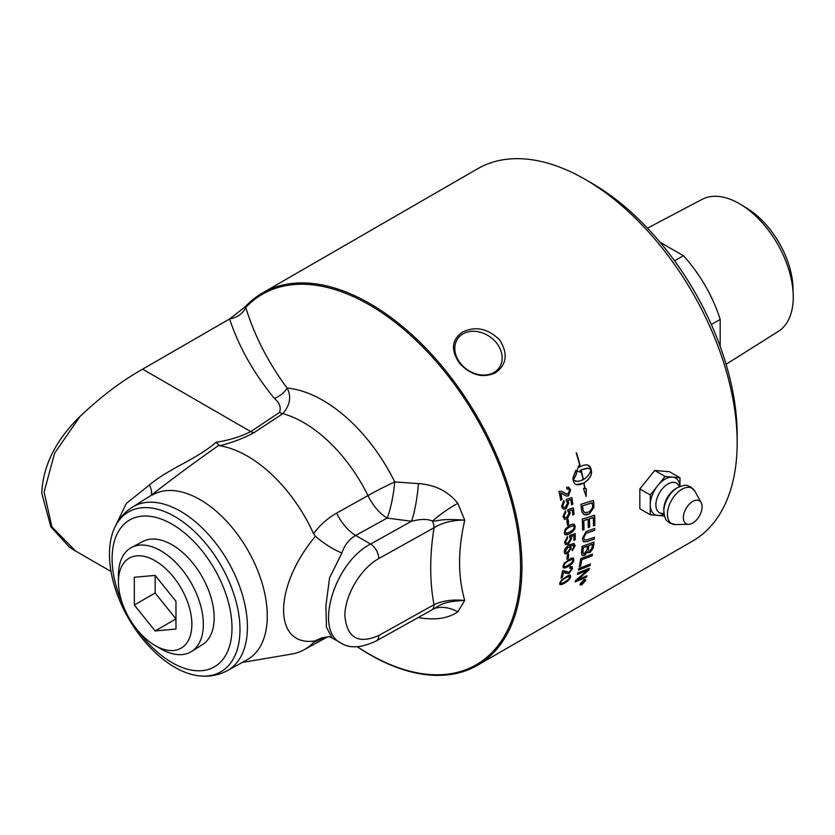 <?xml version="1.0" encoding="UTF-8"?>
<svg xmlns="http://www.w3.org/2000/svg" width="835" height="835" viewBox="0 0 835 835"><rect width="100%" height="100%" fill="white"/><g stroke="black" fill="none" stroke-linecap="round" stroke-linejoin="round"><path stroke-width="1.25" d="M460.586 363.507A25.321 19.977 35.1 0 0 499.205 367.734A25.321 19.977 35.1 0 0 496.397 342.83A25.321 19.977 35.1 0 0 457.768 338.613A25.321 19.977 35.1 0 0 460.586 363.507M569.564 577.392L569.146 576.421L565.712 577.83C562.487 579.793 560.87 581.327 560.849 582.433C560.222 583.874 561.496 583.717 564.669 581.974C567.904 580.022 569.533 578.498 569.564 577.392L569.053 576.338L569.46 577.298L569.053 576.338L565.619 577.747C562.383 579.709 560.765 581.243 560.744 582.35L560.922 583.206M560.744 582.35L560.859 583.164M570.42 575.19L570.535 576.693C570.034 578.853 567.925 581.014 564.209 583.174L559.867 584.521M561.454 580.043L568.666 575.221L570.42 575.19L570.639 576.787C570.138 578.947 568.03 581.108 564.303 583.268L561.402 584.646L559.867 584.531L559.774 583.06L561.454 580.043M568.531 554.263A214.814 124.029 60 0 1 568.144 558.521L566.955 559.22M566.934 559.356A214.96 124.112 -120 0 0 567.33 554.962L568.645 554.2A214.96 124.112 60 0 1 568.249 558.594L566.934 559.356M569.658 547.113L567.904 547.311L565.243 551.215L565.733 552.384M570.211 548.428L569.585 547.071L568.009 547.374L565.347 551.288L565.619 552.279L567.706 552.112L570.211 548.428M573.937 543.428L575.023 545.735L572.173 550.641M573.666 545.234L569.94 545.902L571.244 547.99L567.581 553.49L564.919 553.887M573.52 545.109L570.618 546.173M569.94 545.902L571.349 548.063L567.685 553.553L564.961 553.918L564.272 551.935C564.262 549.388 566.036 547.009 569.595 544.785L574.042 543.491L575.127 545.808L572.278 550.703A216.38 113.706 -123.6 0 0 572.267 549.326L573.426 548.125L573.77 545.307M568.165 519.735A214.814 124.029 60 0 1 568.552 524.474L567.33 525.184M567.341 525.288A214.96 124.112 -120 0 0 566.944 520.435L568.259 519.673A214.96 124.112 60 0 1 568.656 524.526L567.341 525.288M571.756 497.629A214.814 124.029 60 0 1 572.758 504.142L571.61 504.904A214.96 124.112 -120 0 0 570.806 499.622L567.727 500.52L568.802 502.639L565.953 508.734L563.364 509.173M572.758 504.142L571.589 504.81M566.391 501.125L566.151 499.466A6269.472 2051.501 -1 0 0 571.839 497.597A214.96 124.112 60 0 1 572.852 504.173M563.782 500.52A216.296 116.566 55.3 0 1 564.157 502.086L562.56 505.791L563.761 507.45M567.727 500.52L568.896 502.68L566.057 508.776L563.395 509.183L561.59 506.459L563.855 500.468A216.442 116.65 55.3 0 1 564.262 502.117L562.738 506.208L563.75 507.45L565.305 507.325L567.685 502.91L566.339 501.104M570.806 499.622L567.831 500.551M586.88 575.826A214.814 124.029 60 0 1 586.431 577.1L586.525 577.204A5216.443 3121.637 -153 0 1 575.169 581.922A214.96 124.112 -120 0 0 575.659 580.419A1436.357 1274.565 -10.5 0 0 583.55 573.593L587.412 570.315L584.343 571.526A5210.88 3009.09 -156.4 0 1 577.476 574.271M586.431 577.1A5219.721 3124.111 -153 0 1 575.221 581.765M589.207 568.364A214.814 124.029 60 0 1 588.779 569.867A1330.875 1182.642 167.3 0 1 583.655 574.397L577.256 579.74L580.356 578.519A5193.575 3093.174 26.6 0 0 587.036 575.753A214.96 124.112 60 0 1 586.525 577.204M587.412 570.315L584.448 571.61A5207.613 3006.689 -156.4 0 1 577.434 574.417A214.96 124.112 -120 0 0 577.841 572.883A5143.694 2950.483 23.2 0 0 589.353 568.311A214.96 124.112 60 0 1 588.884 569.961A1330.259 1182.172 167.3 0 1 583.748 574.49L577.35 579.834M592.349 554.21A214.814 124.029 60 0 1 592.078 555.755A5142.16 2770.029 -161.5 0 1 581.692 559.648A214.814 124.029 60 0 1 580.492 566.067L579.302 566.527M579.271 566.652A214.96 124.112 -120 0 0 580.722 558.531A5143.694 2743.246 17.9 0 0 592.474 554.158A214.96 124.112 60 0 1 592.182 555.839A5138.924 2767.795 -161.5 0 1 581.797 559.732A214.96 124.112 60 0 1 580.596 566.151L579.271 566.652M594.301 537.333A214.814 124.029 60 0 1 594.176 539.034A5135.146 2513.392 -166.8 0 1 587.151 541.508L583.414 541.779M594.666 528.513A214.814 124.029 60 0 1 594.624 530.277A5166.082 2387.912 -169.4 0 1 587.193 532.824L585.815 533.408L583.571 537.74L584.416 539.942M588.153 530.736A5178.837 2365.367 10.1 0 0 594.77 528.482A214.96 124.112 60 0 1 594.729 530.34A5162.836 2385.919 -169.4 0 1 587.297 532.887L585.919 533.471L583.675 537.803L584.469 539.984L587.809 539.608A5129.551 2482.037 12.6 0 0 594.416 537.302A214.96 124.112 60 0 1 594.28 539.107A5131.92 2511.325 -166.8 0 1 587.255 541.581L583.467 541.811L582.329 538.669L585.961 531.613L588.153 530.736M583.362 479.624C587.652 476.879 590.147 473.622 590.846 469.834L589.051 468.518L586.681 468.164L581.17 469.875A214.96 124.112 60 0 1 583.362 479.624L583.258 479.593A214.814 124.029 60 0 0 581.077 469.855L581.17 469.875M588.278 468.289L581.077 469.855M584.02 482.933L583.916 482.901A214.814 124.029 -120 0 1 584.959 488.59L586.306 488.611L586.139 496.439L583.508 488.642L584.761 488.632A214.96 124.112 -120 0 0 583.748 483.089L579.97 484.592L576.881 484.728L574.626 483.632L573.572 481.68A214.96 124.112 -120 0 0 572.831 478.351L575.774 470.272A214.96 124.112 60 0 1 576.588 473.612L573.499 479.843L573.948 480.344L577.841 481.492L583.08 479.781A214.96 124.112 -120 0 0 580.899 470.032A22.034 16.022 101.4 0 0 580.158 470.502A214.96 124.112 60 0 1 580.534 472.078L576.703 471.378L578.916 465.565A214.96 124.112 60 0 1 579.323 467.151A22.034 16.168 -79.8 0 1 580.064 466.681A214.96 124.112 -120 0 0 576.192 452.81L576.515 452.81A214.96 124.112 60 0 1 580.346 466.525L584.156 465.032L587.329 464.918L589.667 466.034L590.762 467.997A214.96 124.112 60 0 1 591.504 471.316C591.827 475.533 589.322 479.405 584.02 482.933A214.96 124.112 60 0 1 585.064 488.621M583.916 482.901C589.228 479.373 591.723 475.512 591.41 471.305L591.41 471.284A214.814 124.029 -120 0 0 590.658 467.976L587.349 464.918M576.421 452.81A214.814 124.029 -120 0 1 580.241 466.514L580.346 466.525M578.864 465.7A214.814 124.029 -120 0 1 579.229 467.13L579.323 467.151M576.714 471.358L578.853 471.66M580.429 472.046L580.158 470.502M580.054 470.481A22.044 16.032 -78.6 0 1 580.805 470.011L580.899 470.032M575.785 481.315L573.499 479.843M576.38 484.613L583.748 483.089M586.034 496.397L586.201 488.579M573.405 479.822L576.494 473.591A214.814 124.029 -120 0 0 575.701 470.355M585.158 581.003L583.655 580.294L580.586 583.644L582.047 584.312L585.158 581.003L585.105 579.981M585.053 580.899L583.561 580.2L580.482 583.54L580.523 584.542M580.586 583.644L580.471 584.5M585.554 579.521L585.512 580.638L581.786 584.594L580.054 584.991M583.811 579.887L585.606 579.563L585.606 580.732L581.88 584.698L580.106 585.053L580.127 583.905L583.811 579.887M584.166 581.077L583.268 581.598A214.96 124.112 60 0 1 583.07 582.099L583.968 581.557A214.96 124.112 -120 0 0 584.166 581.077L583.268 581.598M583.174 581.494A214.814 124.029 60 0 1 582.966 582.005L583.258 582.475M584.552 580.534L580.899 584.302A214.96 124.112 -120 0 0 581.108 583.801L582.767 582.078A214.96 124.112 -120 0 0 582.861 581.828L581.692 582.35M582.256 582.84L581.024 583.999M582.861 581.828L581.609 582.548A214.96 124.112 -120 0 0 581.776 582.131L584.719 580.429A214.96 124.112 60 0 1 584.375 581.327L582.35 582.945M582.496 582.538L583.028 582.788M592.213 502.837L592.109 502.795A5136.002 1886.453 -176.7 0 1 582.454 505.833L582.548 505.874A214.96 124.112 60 0 1 582.809 508.223L583.321 510.905L584.98 512.68L589.322 511.918L592.474 507.784L592.474 505.457A214.96 124.112 -120 0 0 592.213 502.837A5132.776 1884.804 -176.7 0 1 582.548 505.874M582.454 505.833A214.814 124.029 60 0 1 582.705 508.181L583.216 510.853L584.98 512.68M583.769 511.918L584.876 512.627L583.769 511.918M593.33 500.447A214.814 124.029 60 0 1 593.769 504.841L593.789 507.377L589.28 513.89L586.389 514.924L583.905 514.558M581.494 509.694A214.96 124.112 -120 0 0 580.899 504.33A5143.694 1854.566 2.8 0 0 593.424 500.415A214.96 124.112 60 0 1 593.873 504.883L593.894 507.43L589.385 513.932L583.957 514.579L581.922 512.012L581.494 509.694M594.478 515.205A214.814 124.029 60 0 1 594.708 525.445L593.424 525.966A214.96 124.112 -120 0 0 593.267 517.554L593.163 517.491A5080.161 2125.451 -172.9 0 1 589.333 518.744A214.814 124.029 60 0 1 589.531 527.021L588.247 527.543A214.96 124.112 -120 0 0 588.038 519.255L587.934 519.203A5170.988 2147.182 -173.3 0 1 583.655 520.602A214.814 124.029 60 0 1 583.916 529.62L582.632 530.058M589.531 527.021L588.247 527.449M594.708 525.445L593.424 525.873M583.916 529.62L582.632 530.141A214.96 124.112 -120 0 0 582.256 519.182A5143.694 2111.84 6.4 0 0 594.583 515.174A214.96 124.112 60 0 1 594.812 525.507M583.655 520.602L583.759 520.654A214.96 124.112 60 0 1 584.02 529.682M588.038 519.255A5167.742 2145.355 -173.3 0 1 583.759 520.654M589.333 518.744L589.437 518.796A214.96 124.112 60 0 1 589.635 527.073M593.267 517.554A5076.977 2123.645 -172.9 0 1 589.437 518.796M592.516 544.347L592.412 544.274A5038.954 2533.891 -165.3 0 1 588.675 545.599L588.779 545.672A214.96 124.112 60 0 1 588.487 548.48L588.811 551.09L590.241 550.881L592.192 547.28A214.96 124.112 -120 0 0 592.516 544.347A5035.791 2531.814 -165.3 0 1 588.779 545.672M588.675 545.599A214.814 124.029 60 0 1 588.383 548.407L588.769 551.048M587.422 546.163L587.318 546.09A5210.609 2613.435 -165.8 0 1 583.206 547.562L583.31 547.635A214.96 124.112 60 0 1 583.007 550.756L583.039 553.24L584.291 553.803L587.057 549.66A214.96 124.112 -120 0 0 587.422 546.163A5207.331 2611.296 -165.8 0 1 583.31 547.635M583.206 547.562A214.814 124.029 60 0 1 582.903 550.683L582.893 552.373M582.788 552.3L583.31 553.647M587.506 551.737L584.73 555.275L582.141 555.484L581.473 552.895A214.96 124.112 -120 0 0 582.099 546.33A5143.694 2556.321 13.9 0 0 594.029 542.092A214.96 124.112 60 0 1 593.591 546.299L593.299 548.031L590.115 552.436L588.049 552.697L587.412 551.664L584.625 555.191L582.089 555.442M593.915 542.134A214.814 124.029 60 0 1 593.487 546.226L593.194 547.958L590.011 552.353L587.997 552.655M590.335 564.032A214.814 124.029 60 0 1 589.98 565.483A5146.93 2913.732 -157.9 0 1 578.551 569.95M578.519 570.096A214.96 124.112 -120 0 0 578.885 568.478A5143.694 2888.505 21.5 0 0 590.47 563.98A214.96 124.112 60 0 1 590.074 565.566A5143.694 2911.405 -157.9 0 1 578.519 570.096M560.65 492.994L560.65 492.994A214.814 124.029 60 0 1 561.913 499.56L560.734 500.238M568.593 487.066L570.555 489.926L568.384 495.802L566.161 496.084M568.291 488.84L566.892 489.059M561.026 491.199L566.443 494.257M561.913 499.56L560.755 500.322A214.96 124.112 -120 0 0 559.001 491.439L561.068 491.21L567.685 494.33L569.564 490.531L568.343 488.851L566.902 489.143A217.215 133.694 -113.5 0 0 566.683 487.358L568.635 487.076L570.649 489.947L568.478 495.833L566.213 496.094L560.744 493.015A214.96 124.112 60 0 1 562.007 499.591M573.259 507.889A214.814 124.029 60 0 1 573.979 514.277L572.831 515.049A214.96 124.112 -120 0 0 572.257 509.861L569.209 510.759L570.169 512.847L567.142 518.869L564.439 519.255M573.979 514.277L572.82 514.944M567.946 511.396L567.716 509.736A6269.472 2277.494 1.3 0 0 573.342 507.847A214.96 124.112 60 0 1 574.073 514.329M565.347 510.811A216.296 115.908 55.5 0 1 565.66 512.335L563.949 515.999L564.982 517.596M569.209 510.759L570.274 512.888L567.247 518.911L564.637 519.339L562.978 516.667L565.431 510.749A216.442 115.992 55.5 0 1 565.765 512.366L564.053 516.04L564.825 517.512L566.579 517.491L569.073 513.128L567.904 511.375M572.257 509.861L569.313 510.801M573.405 525.789L569.47 526.948C566.276 528.931 564.867 530.611 565.243 531.989L565.932 533.179M573.113 525.674L569.574 527C566.38 528.983 564.971 530.663 565.347 532.041L565.973 533.2L569.804 532.031C573.008 530.058 574.428 528.378 574.062 526.989L573.353 525.768M574.042 524.223L575.044 526.332C575.221 528.972 573.457 531.384 569.752 533.555L565.212 534.724M565.222 529.16L569.48 525.392L571.996 524.234L574.344 524.401L575.148 526.394C575.325 529.035 573.561 531.436 569.856 533.607L566.819 534.911L564.878 534.473L564.283 532.667L565.222 529.16M575.075 533.648A214.814 124.029 60 0 1 575.054 539.65L573.906 540.433A214.96 124.112 -120 0 0 573.937 535.548L570.973 536.467L571.651 538.408L568.155 544.201L565.389 544.556M575.054 539.65L573.916 540.308M567.341 536.654A216.296 114.322 56 0 1 567.466 538.064L565.472 541.591L566.14 543.011M570.973 536.467L571.745 538.471L568.259 544.263L565.775 544.744L564.502 542.28L567.435 536.592A216.442 114.405 56 0 1 567.57 538.116L565.598 541.998L566.454 543.157L568.165 542.74L570.597 538.732L569.543 537.082L569.689 535.569A6269.472 2822.404 7.6 0 0 575.179 533.607A214.96 124.112 60 0 1 575.158 539.713M573.937 535.548L571.077 536.529M572.779 560.525L572.215 559.429L568.698 560.786C565.483 562.759 563.938 564.356 564.063 565.566C563.573 567.122 564.93 567.028 568.103 565.295C571.328 563.333 572.883 561.746 572.779 560.525L572.111 559.356L572.674 560.442L572.111 559.356L568.604 560.713C565.378 562.686 563.834 564.272 563.959 565.493L564.283 566.464M563.959 565.493L564.23 566.433M573.363 558.114L573.749 559.836C573.488 562.195 571.505 564.46 567.79 566.631L563.333 567.873M564.408 562.978L571.338 558.145L573.394 558.135L573.854 559.92C573.593 562.279 571.61 564.533 567.894 566.704L564.982 568.04L563.239 567.779L562.988 566.193L564.408 562.978M572.079 566.527L572.351 568.499L568.718 573.561L563.281 572.017A214.814 124.029 60 0 1 562.237 577.319L561.12 577.966M564.679 572.737L563.385 572.1A214.96 124.112 60 0 1 562.341 577.403L561.089 578.123A214.96 124.112 -120 0 0 562.446 570.942L563.333 570.576L566.12 571.672M571.13 567.977L569.679 568.113M565.639 571.276L569.136 572.278L571.38 569.178L571.182 568.019L569.637 568.28A217.215 139.591 -115.6 0 0 570.013 566.808L572.132 566.568L572.455 568.583L568.823 573.645L565.003 572.998M262.451 292.991L477.683 168.733A214.96 124.112 60 0 1 585.168 179.379A214.96 124.112 60 0 1 737.169 442.654A214.96 124.112 60 0 1 692.643 541.059L477.411 665.328A214.96 124.112 -120 0 0 477.422 417.103A214.96 124.112 -120 0 0 262.451 292.991A214.96 124.112 -120 0 0 245.292 306.737L229.635 318.939L142.628 369.164C121.931 380.729 101.087 396.479 80.066 416.425C55.861 439.92 43.086 465.481 41.75 493.12L50.893 526.927L69.18 546.883L73.689 549.9M357.255 646.749A214.96 124.112 -120 0 0 477.411 665.328M462.611 332.048C475.564 325.848 487.932 328.499 499.706 339.991C508.212 353.716 506.772 364.665 495.395 372.838C482.818 378.495 470.846 375.291 459.48 363.215C450.566 350.074 451.61 339.678 462.611 332.048M118.424 581.974L118.424 575.336A60.047 34.673 60 0 1 124.112 554.106A60.047 34.673 60 0 1 131.533 547.478A60.047 34.673 60 0 1 187.103 576.421A60.047 34.673 60 0 1 197.655 645.601A60.047 34.673 60 0 1 191.57 651.467A60.047 34.673 60 0 1 160.884 648.889L155.143 645.57A51.927 29.987 60 0 1 118.424 581.974A51.927 29.987 60 0 1 123.34 563.615A51.927 29.987 60 0 1 173.503 577.048A51.927 29.987 60 0 1 186.946 642.731A51.927 29.987 60 0 1 155.143 645.57M131.533 547.478L142.931 541.466A59.556 34.381 60 0 1 201.83 576.213A59.556 34.381 60 0 1 202.477 644.599L191.57 651.467M134.32 577.267L155.143 575.409L175.966 601.315L175.966 629.068L155.143 630.936L134.32 605.031L134.32 577.267M134.32 605.031L155.143 593.007L155.143 575.409M155.143 630.936L175.966 618.912L155.143 593.007M679.982 486.44L679.982 477.777L669.576 471.765L654.713 470.439L639.84 488.934L639.84 508.755L650.256 514.767L664.472 516.04M679.951 486.461A21.021 12.139 120 0 0 672.551 477.119A21.021 12.139 120 0 0 657.688 485.699A21.021 12.139 120 0 0 650.256 504.862A21.021 12.139 120 0 0 657.688 515.435A21.021 12.139 120 0 0 664.034 514.026M679.982 477.777L665.119 476.451L657.688 485.699L650.256 494.946L650.256 514.767M654.713 470.439L665.119 476.451M639.84 488.934L650.256 494.946M683.364 517.627A13.256 7.651 120 0 0 688.656 524.307A13.256 7.651 120 0 0 702.099 506.803A13.256 7.651 120 0 0 701.17 502.639A13.256 7.651 120 0 0 690.639 502.868A13.256 7.651 120 0 0 683.364 517.627M647.49 228.164L702.058 199.388A76.246 44.025 60 0 1 741.073 204.669A76.246 44.025 60 0 1 793.219 294.995A76.246 44.025 60 0 1 793.25 297.02A76.246 44.025 60 0 1 778.293 331.422L726.085 364.29M793.219 294.995L793.031 287.908A67.144 38.765 -120 0 0 747.106 208.374L741.073 204.669M711.326 324.533L720.177 319.419L720.177 346.41M660.015 242.223L683.395 255.719L674.544 260.823M720.177 319.419A102.475 59.16 -120 0 0 683.395 255.719M737.169 442.654L737.169 434.962A205.546 118.674 -120 0 0 591.827 183.23L585.168 179.379M174.713 516.5A92.309 53.294 -120 0 0 114.124 528.868A92.309 53.294 -120 0 0 128.569 618.516A92.309 53.294 -120 0 0 198.98 675.839A92.309 53.294 -120 0 0 238.81 614.602A92.309 53.294 -120 0 0 174.713 516.5M122.526 603.809A84.773 48.941 60 0 1 119.05 530.465A84.773 48.941 60 0 1 172.052 524.192A84.773 48.941 60 0 1 229.333 646.885A84.773 48.941 60 0 1 138.276 631.093M328.792 636.552L331.965 637.846L326.443 627.127L325.911 605.636L329.564 577.914L341.891 553.02C344.573 545.004 349.166 539.149 355.668 535.444L370.583 544.055A11.784 6.68 60.9 0 1 378.766 558.563L434.023 527.762A11.784 6.68 -119.1 0 0 432.446 521.144C438.479 521.353 439.095 518.253 464.74 520.184L457.778 503.317A35.341 7.964 -33.5 0 0 432.446 521.144C427.958 518.838 420.965 518.869 411.478 521.259A35.341 6.033 97 0 0 418.408 483.601L394.757 481.941A35.341 6.753 -82.1 0 1 387.116 518.076L411.478 521.259L370.583 544.055C334.47 562.456 314.023 630.154 340.722 642.908L340.878 643.002M229.635 318.939C238.685 346.556 253.558 373.005 274.266 398.274A17.671 12.734 137.3 0 0 287.104 388.077A129.811 74.941 -120 0 1 394.757 481.941A35.341 3.298 -26.2 0 0 367.984 495.614A35.341 19.946 61.1 0 0 387.116 518.076L355.668 535.444A35.341 19.936 61.1 0 1 336.599 513.107C327.56 518.264 319.878 525.121 313.574 533.701L315.463 536.3L314.962 536.811C273.149 587.203 273.149 647.125 314.962 640.956L321.475 637.971L329.157 636.635M274.266 398.274C279.579 402.804 281.332 407.522 279.516 412.427A17.671 10.876 -123.6 0 0 282.888 413.649A116.232 67.103 -120 0 1 367.984 495.614L336.599 513.107M341.891 553.02C332.789 549.221 323.98 543.648 315.463 536.3M279.516 412.427L250.771 431.601A17.671 10.949 -123.9 0 0 253.861 432.749L282.888 413.649C290.152 404.954 291.561 396.437 287.104 388.077C268.296 362.651 254.508 335.785 245.73 307.478A46.843 22.201 170 0 1 245.292 306.737M357.401 646.739A213.906 123.496 -120 0 0 506.25 484.363A213.906 123.496 -120 0 0 245.73 307.478A17.671 14.091 -20.9 0 1 229.855 318.803M198.98 675.839C209.094 677.049 218.519 675.327 227.256 670.682A94.532 54.578 -120 0 0 247.421 627.075A94.532 54.578 -120 0 0 180.579 511.302A94.532 54.578 -120 0 0 132.734 506.96L150.947 495.489C152.127 493.193 151.636 489.686 149.465 484.968L126.304 503.463L114.562 527.887M142.628 369.164L250.771 431.601C241.158 436.517 229.552 440.097 215.952 442.362L219.73 445.754C232.464 442.54 243.841 438.208 253.861 432.749M150.947 495.489C171.697 479.227 194.2 462.59 218.467 445.566L218.707 445.347M215.952 442.362C196.924 459.156 168.367 468.706 149.465 484.968M69.18 546.883L75.484 550.975L51.937 526.937L44.088 492.065L54.661 453.134L80.066 416.425M331.975 637.856L340.732 642.908C349.395 648.712 361.263 648.043 376.324 640.904L376.324 640.904A11.784 6.68 -119.1 0 0 376.324 640.904A11.784 6.68 -119.1 0 0 378.766 635.508L434.023 604.697C429.608 581.515 429.608 555.87 434.023 527.762C442.759 522.48 452.998 519.955 464.74 520.184C457.862 549.837 457.862 576.609 464.74 600.48C453.008 599.238 442.769 600.647 434.023 604.697A11.784 6.68 -119.1 0 1 432.446 609.425A35.341 24.403 -131.9 0 1 457.778 611.857L464.74 600.48C439.095 601.43 438.479 607.275 432.446 609.425L430.39 610.761M315.463 640.946L313.574 642.47L325.17 637.022M457.778 503.317C448.228 491.314 435.098 484.738 418.408 483.601M418.408 617.629C435.045 620.426 448.165 618.495 457.778 611.857M242.213 662.468L291.54 654.087A114.844 66.309 -120 0 0 304.138 649.745A114.844 66.309 -120 0 0 313.574 642.47M313.574 533.701A114.844 66.309 -120 0 0 219.73 445.754M227.256 670.682L247.014 659.838A95.013 54.859 -120 0 0 247.734 550.025A95.013 54.859 -120 0 0 152.273 495.113M679.314 486.721A17.055 9.843 120 0 0 665.913 485.333A17.055 9.843 120 0 0 655.872 504.862A17.055 9.843 120 0 0 663.95 513.337M675.953 488.527A17.034 9.832 120 0 0 663.825 509.433A17.034 9.832 120 0 0 663.825 509.527L663.835 511.427A19.341 11.168 120 0 1 663.835 511.323A19.341 11.168 120 0 1 677.602 487.588L675.953 488.527M701.17 502.639L694.866 491.199A20.416 11.784 120 0 0 678.657 491.554A20.416 11.784 120 0 0 667.436 514.277A20.416 11.784 120 0 0 675.598 524.578L669.743 523.107C666.988 519.819 665.516 522.981 663.835 511.427M378.766 635.508C358.33 644.443 347.036 637.919 344.876 615.938C344.74 595.428 360.626 568.531 378.766 558.563M694.866 491.199L690.67 486.868C686.443 486.116 688.447 483.267 677.602 487.588M688.656 524.307L675.598 524.578M111.013 571.495L75.463 550.964M304.138 649.745L327.915 636.688M376.324 640.904L430.234 610.844M114.124 528.868C118.142 519.506 124.342 512.199 132.734 506.96"/></g></svg>
